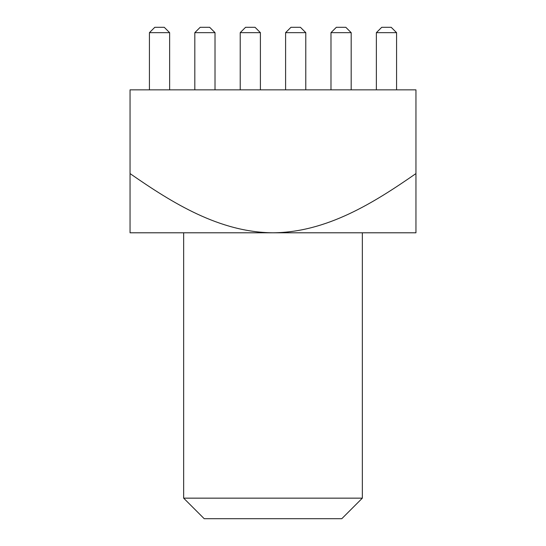 <?xml version="1.0" encoding="UTF-8"?>
<svg xmlns="http://www.w3.org/2000/svg" width="546" height="546" viewBox="0 0 546 546"><rect width="100%" height="100%" fill="white"/><g stroke="black" fill="none" stroke-linecap="round" stroke-linejoin="round"><path stroke-width="0.82" d="M415.95 89.844L130.05 89.844L130.05 173.58C172.475 203.057 219.499 232.391 273 232.794C326.815 232.371 373.873 202.771 415.95 173.58L415.95 89.844M130.05 173.58L130.05 232.794L415.95 232.794L415.95 173.58M376.371 32.658L396.567 32.658L391.202 27.3L381.736 27.3L376.371 32.658L376.371 89.844M396.567 32.658L396.567 89.844M330.985 32.658L351.18 32.658L345.816 27.3L336.343 27.3L330.985 32.658L330.985 89.844M351.18 32.658L351.18 89.844M285.599 32.658L305.787 32.658L300.43 27.3L290.957 27.3L285.599 32.658L285.599 89.844M305.787 32.658L305.787 89.844M240.213 32.658L260.401 32.658L255.043 27.3L245.57 27.3L240.213 32.658L240.213 89.844M260.401 32.658L260.401 89.844M194.82 32.658L215.015 32.658L209.657 27.3L200.184 27.3L194.82 32.658L194.82 89.844M215.015 32.658L215.015 89.844M149.433 32.658L169.629 32.658L164.264 27.3L154.798 27.3L149.433 32.658L149.433 89.844M169.629 32.658L169.629 89.844M183.654 232.794L183.654 498.15L362.346 498.15L362.346 232.794M183.654 498.15L204.204 518.7L341.796 518.7L362.346 498.15"/></g></svg>
